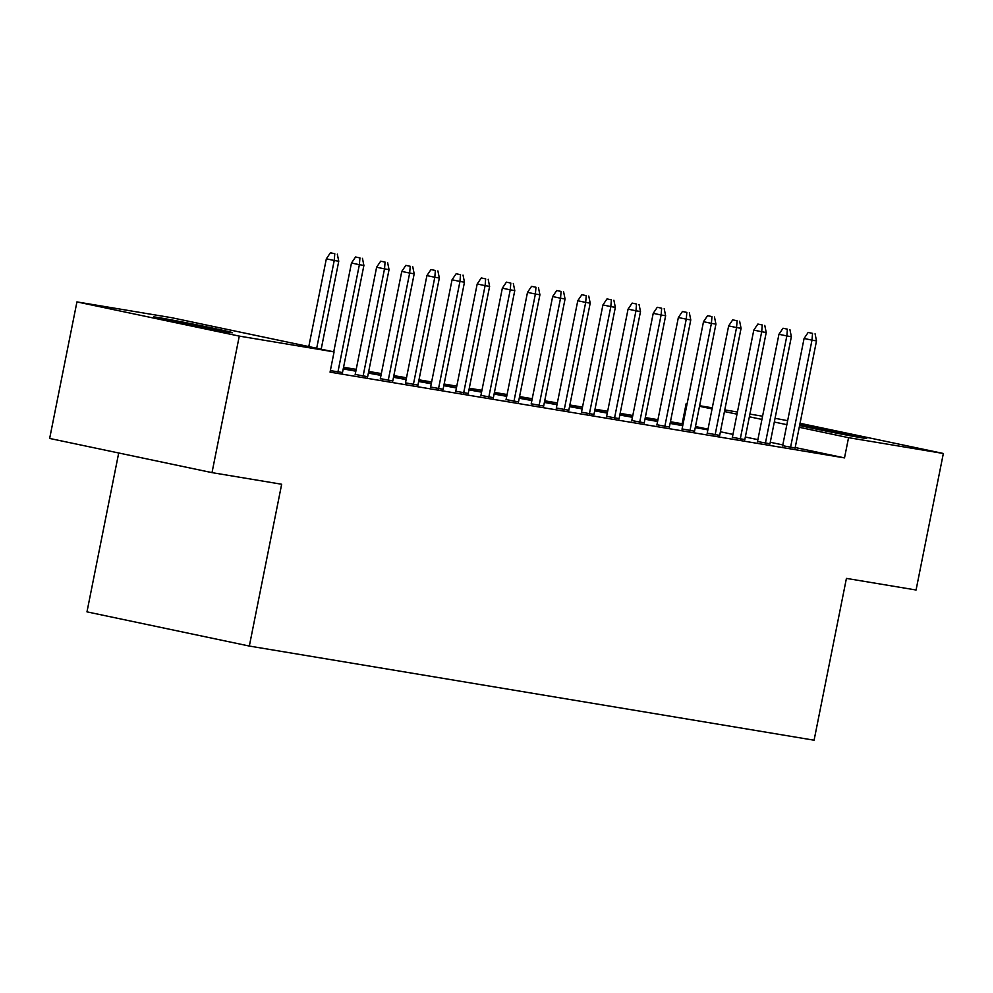 <?xml version="1.0" encoding="UTF-8"?>
<svg xmlns="http://www.w3.org/2000/svg" width="993" height="993" viewBox="0 0 993 993"><rect width="100%" height="100%" fill="white"/><g stroke="black" fill="none" stroke-linecap="round" stroke-linejoin="round"><path stroke-width="1.49" d="M799.799 424.545A40.229 0.732 -168.7 0 1 842.685 432.96A40.229 0.732 -168.7 0 1 866.666 438.434A40.229 0.732 -168.7 0 1 861.44 437.764A40.229 0.732 -168.7 0 1 799.588 425.563M227.285 332.047A40.229 0.732 -168.7 0 1 182.849 323.519A40.229 0.732 -168.7 0 1 153.617 316.953A40.229 0.732 -168.7 0 1 158.83 317.623A40.229 0.732 -168.7 0 1 203.28 326.151A40.229 0.732 -168.7 0 1 232.511 332.717A40.229 0.732 -168.7 0 1 227.285 332.047M683.085 423.899L670.436 421.752M657.949 419.667L645.289 417.569M632.802 415.484L620.153 413.373M607.654 411.288L595.006 409.178M582.519 407.093L569.858 404.983M557.371 402.91L544.71 400.8M532.223 398.714L519.575 396.604M507.075 394.519L494.427 392.409M481.928 390.323L469.279 388.226M456.792 386.14L444.132 384.03M431.645 381.945L418.984 379.835M406.497 377.75L393.849 375.639M381.349 373.567L368.701 371.456M356.214 369.371L343.553 367.261M682.154 423.713L686.188 403.481L687.131 403.642L686.188 403.481M699.631 405.715L712.279 407.825M724.766 409.91L737.427 412.021M749.914 414.106L762.574 416.216M775.061 418.301L787.66 420.684M118.713 452.982L86.974 611.862L249.33 646.058L814.086 740.207L846.421 578.398L916.067 590.003L943.35 453.478L848.556 437.677L799.241 427.288M249.33 646.058L281.664 484.249L212.006 472.631L49.65 438.447L76.933 301.909L171.727 317.71L334.082 351.907L239.288 336.106L76.933 301.909M670.114 423.415L682.725 425.687M670.176 423.105L682.787 425.414M757.51 441.525L769.972 443.784M619.818 415.024L632.442 417.296M619.88 414.726L632.491 417.035M707.227 433.134L719.677 435.393M569.523 406.646L582.146 408.917M569.585 406.336L582.208 408.657M656.932 424.756L669.394 427.015M519.24 398.255L531.863 400.527M519.302 397.957L531.913 400.266M606.649 416.365L619.098 418.624M468.944 389.877L481.568 392.148M469.006 389.566L481.617 391.887M556.353 407.986L568.815 410.246M418.661 381.498L431.285 383.77M418.723 381.188L431.334 383.497M506.058 399.596L518.52 401.867M368.366 373.107L380.989 375.379M368.428 372.809L381.039 375.118M455.775 391.217L468.224 393.476M405.479 382.839L417.941 385.098M355.196 374.448L367.646 376.707M334.082 351.907L330.048 372.139L844.509 457.897L795.207 447.52M782.819 444.914L770.27 442.27M757.882 439.651L745.333 437.019M732.946 434.4L720.409 431.769M708.021 429.15L695.472 426.518M330.346 370.625L342.511 372.524M380.344 378.643L392.794 380.902M430.627 387.022L443.089 389.281M343.218 368.912L355.842 371.183M343.28 368.614L355.904 370.923M480.922 395.413L493.372 397.672M393.513 377.303L406.137 379.574M393.576 376.992L406.187 379.314M531.205 403.791L543.668 406.05M443.809 385.681L456.42 387.953M443.871 385.383L456.482 387.692M581.501 412.182L593.951 414.441M494.092 394.072L506.715 396.344M494.154 393.762L506.765 396.07M631.784 420.56L644.246 422.819M544.387 402.45L557.011 404.722M544.449 402.153L557.061 404.461M682.079 428.939L694.529 431.21M594.67 410.841L607.294 413.1M594.733 410.531L607.344 412.84M732.362 437.33L744.824 439.589M644.966 419.22L657.589 421.491M645.028 418.909L657.639 421.231M782.658 445.708L795.12 447.967M695.249 427.598L707.872 429.87M695.311 427.3L707.922 429.609M786.866 424.681L774.317 422.037M761.929 419.431L749.38 416.787M736.992 414.18L724.443 411.536M712.055 408.93L699.519 406.286M800.048 423.291L943.35 453.478M212.006 472.631L239.288 336.106M844.509 457.897L848.556 437.677M334.79 253.724L330.408 252.793L334.79 253.724L334.231 260.489L338.762 261.246L321.186 349.188M316.693 348.245L334.231 260.489L326.337 258.825L308.798 346.582M330.408 252.793L326.337 258.825M338.762 261.246L337.31 254.134M359.938 257.907L355.556 256.988L359.938 257.907L359.379 264.684L363.897 265.441L342.448 372.809M337.918 372.052L359.379 264.684L351.472 263.021L333.735 351.832M355.556 256.988L351.472 263.021M363.897 265.441L362.457 258.329M385.085 262.102L380.691 261.184L385.085 262.102L384.514 268.88L389.045 269.637L367.596 377.005M363.066 376.248L384.514 268.88L376.62 267.216L355.134 374.733M380.691 261.184L376.62 267.216M389.045 269.637L387.593 262.524M410.233 266.298L405.839 265.367L410.233 266.298L409.662 273.075L414.193 273.82L392.731 381.188M388.213 380.431L409.662 273.075L401.768 271.412L380.282 378.929M405.839 265.367L401.768 271.412M414.193 273.82L412.74 266.707M435.368 270.481L430.987 269.562L435.368 270.481L434.81 277.258L439.34 278.015L417.879 385.383M413.361 384.626L434.81 277.258L426.916 275.595L405.429 383.124M430.987 269.562L426.916 275.595M439.34 278.015L437.888 270.903M460.516 274.676L456.135 273.758L460.516 274.676L459.958 281.453L464.476 282.211L443.027 389.579M438.496 388.822L459.958 281.453L452.051 279.79L430.565 387.307M456.135 273.758L452.051 279.79M464.476 282.211L463.036 275.098M485.664 278.872L481.27 277.941L485.664 278.872L485.105 285.649L489.623 286.394L468.175 393.762M463.644 393.017L485.105 285.649L477.199 283.986L455.713 391.503M481.27 277.941L477.199 283.986M489.623 286.394L488.184 279.294M510.812 283.067L506.418 282.136L510.812 283.067L510.241 289.832L514.771 290.589L493.322 397.957M488.792 397.2L510.241 289.832L502.346 288.169L480.86 395.698M506.418 282.136L502.346 288.169M514.771 290.589L513.319 283.477M535.959 287.25L531.565 286.332L535.959 287.25L535.388 294.027L539.919 294.784L518.458 402.153M513.94 401.395L535.388 294.027L527.494 292.364L506.008 399.894M531.565 286.332L527.494 292.364M539.919 294.784L538.467 287.672M561.095 291.445L556.713 290.515L561.095 291.445L560.536 298.223L565.067 298.98L543.605 406.336M539.075 405.591L560.536 298.223L552.642 296.559L531.156 404.077M556.713 290.515L552.642 296.559M565.067 298.98L563.614 291.868M586.242 295.641L581.861 294.71L586.242 295.641L585.684 302.418L590.202 303.163L568.753 410.531M564.223 409.774L585.684 302.418L577.777 300.755L556.291 408.272M581.861 294.71L577.777 300.755M590.202 303.163L588.762 296.051M611.39 299.824L606.996 298.905L611.39 299.824L610.819 306.601L615.35 307.358L593.901 414.726M589.37 413.969L610.819 306.601L602.925 304.938L581.439 412.467M606.996 298.905L602.925 304.938M615.35 307.358L613.897 300.246M636.538 304.019L632.144 303.101L636.538 304.019L635.967 310.797L640.497 311.554L619.036 418.922M614.518 418.165L635.967 310.797L628.072 309.133L606.586 416.65M632.144 303.101L628.072 309.133M640.497 311.554L639.045 304.441M661.673 308.215L657.292 307.284L661.673 308.215L661.115 314.992L665.645 315.737L644.184 423.105M639.666 422.36L661.115 314.992L653.22 313.329L631.734 420.846M657.292 307.284L653.22 313.329M665.645 315.737L664.193 308.637M686.821 312.398L682.439 311.479L686.821 312.398L686.262 319.175L690.78 319.932L669.332 427.3M664.801 426.543L686.262 319.175L678.356 317.512L656.87 425.041M682.439 311.479L678.356 317.512M690.78 319.932L689.341 312.82M711.969 316.593L707.575 315.675L711.969 316.593L711.41 323.37L715.928 324.128L694.479 431.496M689.949 430.739L711.41 323.37L703.503 321.707L682.017 429.237M707.575 315.675L703.503 321.707M715.928 324.128L714.488 317.015M737.116 320.789L732.722 319.858L737.116 320.789L736.545 327.566L741.076 328.323L719.627 435.679M715.097 434.934L736.545 327.566L728.651 325.903L707.165 433.42M732.722 319.858L728.651 325.903M741.076 328.323L739.624 321.211M762.264 324.984L757.87 324.053L762.264 324.984L761.693 331.749L766.224 332.506L744.762 439.874M740.244 439.117L761.693 331.749L753.799 330.086L732.313 437.615M757.87 324.053L753.799 330.086M766.224 332.506L764.771 325.394M787.399 329.167L783.018 328.249L787.399 329.167L786.841 335.944L791.371 336.701L769.91 444.07M765.38 443.312L786.841 335.944L778.946 334.281L757.46 441.811M783.018 328.249L778.946 334.281M791.371 336.701L789.919 329.589M812.547 333.363L808.165 332.444L812.547 333.363L811.989 340.14L816.507 340.897L795.058 448.265M790.527 447.508L811.989 340.14L804.082 338.476L782.596 445.994M808.165 332.444L804.082 338.476M816.507 340.897L815.067 333.785"/></g></svg>
